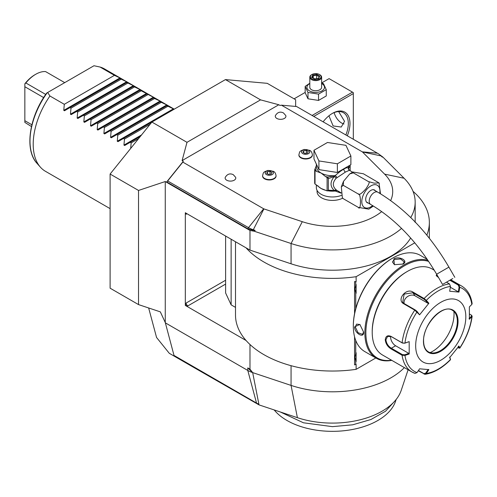 <?xml version="1.0" encoding="UTF-8"?>
<svg xmlns="http://www.w3.org/2000/svg" width="497" height="497" viewBox="0 0 497 497"><rect width="100%" height="100%" fill="white"/><g stroke="black" fill="none" stroke-linecap="round" stroke-linejoin="round"><path stroke-width="0.75" d="M321.621 83.558A8.791 5.076 180 0 1 321.932 83.726A8.791 5.076 180 0 1 321.932 90.901A8.791 5.076 180 0 1 309.494 90.901A8.791 5.076 180 0 1 309.805 83.558M321.621 77.184A5.908 3.411 0 0 1 317.974 80.334A5.908 3.411 0 0 1 311.532 79.595A5.908 3.411 180 0 1 309.805 77.184L309.805 87.317A5.908 3.411 0 0 0 311.532 89.727A5.908 3.411 0 0 0 317.974 90.466A5.908 3.411 0 0 0 321.621 87.317L321.621 77.184A5.908 3.411 0 0 0 319.894 74.767L319.472 74.525A5.318 3.069 180 0 0 311.954 74.525A5.318 3.069 180 0 0 311.954 78.868A5.318 3.069 0 0 0 319.472 78.868A5.318 3.069 0 0 0 319.472 74.525M321.621 83.011L323.435 83.558L326.262 89.646L318.54 94.107L307.991 92.473L305.164 86.385L309.805 83.248M305.164 86.385L305.164 92.703L307.991 98.791L307.991 92.473M318.54 94.107L318.54 100.425L307.991 98.791M326.262 89.646L326.262 95.964L318.54 100.425M321.621 82.937L329.089 78.632L352.491 92.138L312.091 115.466M305.164 92.442L294.094 98.835M194.159 367.066L194.352 367.774L259.012 404.881L258.862 404.104A11.276 6.511 180 0 1 256.527 403.067L174.006 355.43L165.265 322.51L160.326 311.861L138.52 304.593L110.104 288.185L110.104 174.043L151.896 122.057L225.445 79.595L267.237 83.328L295.653 99.735L295.653 106.259L295.653 99.735M225.445 79.595L260.552 99.86L278.817 104.755L280.01 105.445L281.445 105.171L296.603 106.52L377.447 153.2A22.62 13.059 180 0 1 381.044 155.903L382.162 157.027L382.982 157.145L379.994 154.952M295.653 106.259L296.019 106.47M138.52 304.593L138.52 190.45L165.265 181.535L249.985 230.446L254.507 231.316L255.135 230.366L253.048 230.26L248.028 228.875L166.706 181.921L183.3 161.283L182.101 160.593L186.996 142.322L260.552 99.86M186.996 142.322L151.896 122.057M138.52 190.45L110.104 174.043M165.265 322.51L165.265 181.535M194.352 367.774L169.278 353.299L156.561 337.482L148.653 307.972M408.099 369.768L401.234 390.307A70.071 40.456 180 0 1 297.392 417.673L259.012 404.881M194.433 367.221L194.551 367.662M404.384 367.618A82.744 47.768 180 0 1 291.062 385.405L252.681 372.613A23.639 13.649 180 0 1 247.786 370.445L165.265 322.801M258.862 404.104L252.681 372.613L247.786 367.904L249.985 369.172L249.985 344.502M249.985 230.446L249.985 250.109L185.325 212.778L185.325 305.431L246.09 340.513A96.927 55.962 0 0 0 356.125 369.339L375.838 357.964M401.545 228.396A82.744 47.768 180 0 1 291.062 243.505L254.507 231.316M249.985 250.109L291.062 263.801A82.744 47.768 0 0 0 410.646 238.007M382.982 157.145L404.086 178.249A82.744 47.768 180 0 1 415.169 202.13A82.744 47.768 180 0 1 410.739 217.549M183.3 161.283L182.821 162.109L263.665 208.783A1.18 0.683 0 0 0 263.907 208.895L302.288 221.687A60.286 34.802 0 0 0 381.715 211.585M390.661 200.552A60.286 34.802 0 0 0 384.635 174.143L362.481 151.983A1.18 0.683 0 0 0 362.288 151.846L281.445 105.171M182.101 160.593L278.817 104.755M317.061 190.413L317.061 191.544A15.364 8.871 0 0 0 321.565 197.818A15.364 8.871 0 0 0 342.65 198.173M262.596 175.888A6.741 3.889 0 0 0 262.584 176.081A6.741 3.889 0 0 0 264.559 178.833A6.741 3.889 0 0 0 271.902 179.672A6.741 3.889 0 0 0 276.059 176.081A6.741 3.889 0 0 0 276.052 175.888M298.914 154.915A6.741 3.889 0 0 0 298.902 155.114A6.741 3.889 0 0 0 300.878 157.86A6.741 3.889 0 0 0 308.221 158.705A6.741 3.889 0 0 0 312.377 155.114A6.741 3.889 0 0 0 312.371 154.915M276.848 118.441A5.318 3.069 180 0 1 275.456 115.515C277.506 112.216 280.165 111.347 283.427 112.9L285.763 115.515A5.318 3.069 180 0 1 283.24 118.938A5.318 3.069 180 0 1 276.848 118.441M226.7 180.206A5.318 3.069 180 0 1 225.303 177.28C227.359 173.981 230.018 173.111 233.273 174.664L235.615 177.28A5.318 3.069 180 0 1 233.087 180.703A5.318 3.069 180 0 1 226.7 180.206M255.135 230.366L253.19 229.713A22.62 13.059 180 0 1 248.506 227.638L167.663 180.964L166.706 181.921M167.663 180.964L182.821 162.109M316.353 184.772L316.353 187.686A16.078 9.281 180 0 0 321.062 194.246A16.078 9.281 0 0 0 341.42 195.377M349.229 170.222L348.596 168.259L348.26 168.359L349.335 170.297L345.471 172.049L336.158 178.274C332.381 182.523 332.381 186.375 336.158 189.835L336.991 190.444L335.226 191.034L341.072 193.116M336.158 189.835L334.208 190.444L328.343 190.208L328.343 178.622L334.208 176.572C329.996 181.846 329.996 186.474 334.208 190.444L335.363 190.823L336.991 190.444L341.048 192.799M373.353 206.038L368.824 209.15L358.337 207.398C361.176 211.958 361.17 192.73 358.337 194.029C359.107 195.309 361.617 193.594 365.86 188.891C369.141 184.107 369.979 181.66 368.37 181.548L374.142 183.163L378.969 182.89L363.357 173.757L352.87 172.012L353.324 172.863L349.695 173.931L343.508 181.349L343.297 185.344L341.321 186.847L342.352 197.738L343.297 198.713L342.663 198.16M343.297 198.713L358.337 207.398M343.297 185.344L358.337 194.029M353.324 172.863L368.37 181.548M379.031 183.002L380.491 193.774M368.252 203.043A7.331 4.231 -60 0 1 367.215 202.72A7.331 4.231 -60 0 1 365.693 199.365A7.331 4.231 -60 0 1 368.892 191.985A7.331 4.231 -60 0 1 374.539 190.022A7.331 4.231 -60 0 1 375.347 190.761M452.233 278.86L442.547 284.458L452.233 278.86M446.325 282.271L452.779 278.544L446.325 282.271M349.012 165.762L348.235 168.334L349.024 170.235M348.235 168.334L348.26 168.067C347.546 167.371 346.055 167.731 343.794 169.154C341.594 170.309 338.737 172.459 335.226 175.59L336.991 177.423L335.469 175.702M318.919 169.62L313.974 158.965L313.974 150.28L327.486 142.477L345.943 145.335L350.888 155.99L350.888 164.675L337.376 172.478L318.919 169.62L318.919 160.935L313.974 150.28M350.888 155.99L337.376 163.793L337.376 172.478M337.376 163.793L318.919 160.935M316.353 165.681L314.694 169.775A18.203 10.512 0 0 0 315.023 170.496L315.023 184.008A18.203 10.512 180 0 1 314.694 183.287L314.694 169.775M315.278 168.514A17.258 9.965 0 0 0 316.626 171.415L321.062 173.018L325.504 176.541A17.258 9.965 0 0 0 327.865 177.025L335.226 175.59A16.078 9.281 0 0 1 321.062 173.018A16.078 9.281 0 0 1 316.353 166.452L316.353 164.097M317.745 185.673A16.078 9.281 0 0 0 321.062 188.456L327.101 190.873L327.101 177.572L325.504 176.541M326.175 190.444A16.078 9.281 0 0 1 321.062 188.456L315.023 184.008M316.626 171.415L315.023 170.496M328.343 178.622L327.865 177.025L326.659 177.212M328.144 178.218L327.101 177.572M335.233 175.82L334.208 176.572A2.367 0.708 -138.6 0 1 336.158 178.274M327.945 190.68L328.343 190.208M335.469 190.898L330.859 190.631M335.233 190.842L335.226 191.034A16.078 9.281 0 0 1 327.79 190.78M328.144 190.556L327.101 190.873L330.872 190.631M350.05 165.159L350.168 166.023L348.596 168.259A2.367 2.249 -33.7 0 0 348.913 169.931L349.124 170.154M348.285 168.278A1.18 0.951 17 0 1 348.26 168.067A16.078 9.281 0 0 0 348.503 166.452L348.503 166.048M350.168 170.763L350.168 166.023M272.219 171.223A4.1 2.367 180 0 1 272.219 174.571A4.1 2.367 180 0 1 266.423 174.571A4.1 2.367 0 0 1 266.423 171.223A4.1 2.367 0 0 1 272.219 171.223M267.392 171.782L266.684 173.304L268.616 174.416L271.25 174.012L271.958 172.49L270.026 171.372L267.392 171.782L267.392 173.714M270.026 171.372L270.026 174.198M308.544 150.256A4.1 2.367 180 0 1 308.544 153.598A4.1 2.367 180 0 1 302.741 153.598A4.1 2.367 0 0 1 302.741 150.256A4.1 2.367 0 0 1 308.544 150.256M303.71 150.815L303.008 152.337L304.934 153.449L307.575 153.039L308.277 151.517L306.351 150.405L303.71 150.815L303.71 152.741M306.351 150.405L306.351 153.231M252.681 372.613L249.985 369.172M235.503 241.747L235.503 315.079A96.927 55.962 0 0 0 246.09 340.513M246.09 247.86A96.927 55.962 0 0 0 356.125 276.692L414.79 242.822M354.566 313.632L354.566 281.575L356.125 281.675L356.125 276.692M356.125 369.339L356.125 364.357L354.566 364.897L354.566 336.786M185.325 305.431L187.835 305.91A2.367 1.367 60 0 1 186.164 303.015L185.468 305.344M225.613 236.038L225.613 292.969L231.13 304.854L235.503 307.376M185.468 212.697L186.164 214.226A2.367 1.367 60 0 1 186.387 213.393M426.83 235.124A96.927 55.962 0 0 0 429.352 222.432A96.927 55.962 0 0 0 413.038 191.357M231.13 304.854L231.13 239.225M355.746 308.618L355.746 292.795L354.951 289.111L355.746 285.433L355.746 281.892L356.125 281.675M426.793 258.651L426.793 259.086M355.746 364.581L355.746 361.039L354.951 357.355L355.746 353.678A9.573 5.529 -60 0 1 356.125 352.733L356.125 361.543A9.573 5.529 -60 0 1 355.746 361.039M355.746 353.678L355.746 340.464M354.951 289.086L356.125 293.298A9.573 5.529 -60 0 1 355.746 292.795M356.125 293.298L356.125 284.489A9.573 5.529 -60 0 0 355.746 285.433M355.746 281.892L354.566 281.575M354.951 357.331L356.125 361.543M392.58 258.154L392.108 258.428A54.844 31.665 120 0 0 353.324 325.597L353.324 326.181A55.552 32.075 120 0 0 364.829 351.609L376.366 358.269A55.552 32.075 120 0 0 391.785 360.35M427.29 259.372L420.387 255.39A55.552 32.075 120 0 0 392.605 258.136L392.605 258.136A55.552 32.075 120 0 0 353.324 326.181M402.887 264.075L394.369 264.677L393.86 258.862C399.47 255.651 409.031 261.167 402.887 264.075L402.881 264.075M427.942 260.329A55.552 32.075 120 0 0 404.142 264.795A55.552 32.075 120 0 0 367.848 313.756A55.552 32.075 120 0 0 376.366 358.269M354.578 326.902L359.865 324.435L363.605 332.114C364.146 338.892 354.597 333.35 354.578 326.902L355.249 326.902L356.604 324.119L360.014 324.547M428.681 261.428A54.844 31.665 120 0 0 404.645 265.665A54.844 31.665 120 0 0 366.444 324.783A54.844 31.665 120 0 0 391.481 360.17M434.279 270.231L432.142 268.995A49.644 28.664 120 0 0 407.316 271.455L406.484 271.94A48.464 27.981 120 0 0 372.216 331.294L372.216 332.257L372.216 331.294M407.316 271.455A49.644 28.664 120 0 0 372.216 332.257A49.644 28.664 120 0 0 382.497 354.988L411.957 371.998A49.644 28.664 -60 0 1 402.092 355.262L391.021 348.869C387.648 346.72 385.722 343.694 385.256 339.786C385.728 336.096 387.648 334.966 391.021 336.401L402.092 342.793L404.72 343.216L409.193 341.625L409.193 354.013L404.956 355.43L402.092 355.262L402.427 354.628L391.35 348.235C388.176 346.223 386.368 343.408 385.921 339.786L387.598 336.419L391.35 336.655L402.427 343.048L404.72 343.216M450.444 279.898L458.799 284.719L459.756 287.26L459.091 287.154L458.321 291.857L450.338 287.247M438.602 277.624L436.217 275.611L436.714 274.35M471.467 315.21L472.15 316.254L469.367 319.267L469.367 306.879L471.833 304.437A47.892 27.652 -60 0 0 459.756 287.26L458.973 292.087L449.679 291.254L450.468 286.427L449.45 283.886L446.492 282.178M450.468 286.427A47.892 27.652 -60 0 0 426.32 300.368L428.88 303.263L419.592 314.818L414.759 310.147L403.688 303.754C396.246 299.877 406.248 287.409 413.038 292.118L424.115 298.511L426.32 300.368L425.736 300.623L428.234 303.437L415.007 295.802A7.095 5.591 144.9 0 0 407.41 296.653A7.095 5.591 144.9 0 0 404.123 303.537M409.193 341.625L404.956 343.048A47.892 27.652 -60 0 1 417.033 311.923L417.051 311.426L415.262 309.966L404.185 303.574L402.7 302.213L404.16 294.081L412.87 292.764L423.947 299.163L425.736 300.623M436.403 275.903L437.056 274.953M449.853 280.24L458.302 285.116L459.091 287.154M471.833 304.437L472.144 303.599C470.914 295.404 467.404 289.54 461.601 286.011A49.644 28.664 -60 0 0 458.799 284.719L458.302 285.116M414.759 373.284A49.644 28.664 -60 0 1 411.957 371.998L415.02 373.402L417.033 372.607L419.592 368.805L428.88 369.638L426.32 373.44L425.053 374.309L418.281 370.75M450.425 359.058L449.636 357.051M425.053 374.309C433.701 372.998 442.168 368.153 450.462 359.772L450.406 358.877M469.491 314.011L471.137 314.955L471.833 316.819A47.892 27.652 -60 0 1 459.756 347.943L458.973 346.067L449.679 357.629L450.468 359.499A47.892 27.652 -60 0 1 426.32 373.44L425.736 373.117L423.947 373.663L418.455 370.495M417.033 372.607A47.892 27.652 -60 0 1 404.956 355.43L404.72 354.796L402.427 354.628M404.72 354.796L408.845 353.41L395.618 345.769A7.095 4.094 60 0 1 390.648 336.314M465.826 316.819A35.461 20.47 120 0 0 440.752 302.338A35.461 20.47 120 0 0 415.678 345.769A35.461 20.47 120 0 0 440.752 360.25A35.461 20.47 120 0 0 465.826 316.819M419.592 314.818L417.051 311.426M428.88 303.263L428.234 303.437M458.973 292.087L458.321 291.857M471.423 316.285L469.025 318.664M471.137 314.955L471.678 315.353M458.321 346.247L459.091 348.068L459.793 348.161L457.737 347.714M428.234 369.408L425.736 373.117M408.845 353.41L409.193 354.013M428.42 351.882C425.295 350.012 423.68 346.415 423.587 341.091C422.73 324.659 443.181 303.443 452.413 310.321A23.993 13.854 120 0 1 457.383 321.304A23.993 13.854 120 0 1 446.909 345.452A23.993 13.854 120 0 1 428.42 351.882A23.993 13.854 120 0 0 434.322 352.876A23.993 13.854 120 0 0 440.379 350.671A23.993 13.854 120 0 0 457.346 321.279A23.993 13.854 120 0 0 456.227 314.936A23.993 13.854 120 0 0 452.394 310.308M430.135 352.609A30.379 17.538 120 0 0 432.558 351.367A30.379 17.538 120 0 0 453.904 311.439M394.537 264.752L392.462 262.006L394.196 259.44L400.625 258.956L404.285 262.006L402.713 264.174M363.605 331.909L362.512 334.357L358.039 332.71L355.249 326.902M395.09 400.75L385.566 411.218L370.955 419.505L352.659 424.817L332.431 426.643L303.431 422.785L280.289 411.976M396.159 399.464L395.556 401.253A64.293 37.12 180 0 1 328.219 431.259A64.293 37.12 180 0 1 274.189 409.938M116.36 103.152A59.1 34.119 -60 0 1 116.248 104.035M114.826 111.763A59.1 34.119 -60 0 1 114.59 112.713M112.036 121.088A59.1 34.119 -60 0 1 111.657 122.125M107.687 131.326A59.1 34.119 -60 0 1 107.11 132.475M110.104 208.641L45.451 171.31A59.1 34.119 -60 0 1 40.387 167.154A59.1 34.119 -60 0 1 33.206 144.254A59.1 34.119 -60 0 1 49.924 96.002L64.299 104.302L63.771 110.353L119.951 77.917L120.659 78.327L64.48 110.763L63.771 110.353M130.661 148.473L131.165 142.906L130.164 142.328L124.66 145.503L123.952 145.093L124.48 139.042L123.48 138.464L117.975 141.645L117.267 141.235L117.789 135.184L116.789 134.606L111.291 137.781L110.576 137.377L111.104 131.32L110.104 130.748L104.6 133.923L103.892 133.513L104.42 127.462L103.419 126.884L97.915 130.065L97.207 129.655L97.729 123.604L96.735 123.026L91.231 126.201L90.522 125.791L91.044 119.74L90.044 119.162L84.54 122.343L83.831 121.933L84.36 115.882L83.359 115.304L77.855 118.479L77.147 118.075L77.669 112.018L76.675 111.446L71.17 114.621L70.462 114.211L70.984 108.16L69.984 107.582M120.137 78.632L126.636 81.775L127.344 82.185L126.822 82.49L133.326 85.639L134.035 86.049L133.507 86.354L134.507 86.925L140.011 89.497L140.719 89.907L140.197 90.212L154.095 97.629L153.567 97.934L154.567 98.512L160.071 101.077L160.78 101.487L160.251 101.792L166.756 104.942L167.464 105.352L166.942 105.656L167.936 106.228L174.155 109.21M174.217 109.166L104.55 68.946A59.1 34.119 -60 0 0 100.071 67.045L114.447 75.345L119.951 77.917M121.131 79.209L70.984 108.16M126.822 82.49L76.675 111.446M127.822 83.067L77.669 112.018M133.507 86.354L83.359 115.304M134.507 86.925L84.36 115.882M140.197 90.212L90.044 119.162M141.191 90.789L91.044 119.74M146.882 94.07L96.735 123.026M147.882 94.647L97.729 123.604M153.567 97.934L103.419 126.884M154.567 98.512L104.42 127.462M160.251 101.792L110.104 130.748M161.252 102.37L111.104 131.32M166.942 105.656L116.789 134.606M167.936 106.228L117.789 135.184M151.889 122.063L123.48 138.464M150.162 124.213L124.48 139.042M140.309 136.47L130.164 142.328M138.576 138.626L131.165 142.906M114.447 75.345L64.299 104.302M49.924 96.002L47.662 92.485L93.983 65.741L100.071 67.045M47.662 92.485L47.14 92.784M89.404 111.813A28.366 16.376 120 0 0 89.578 110.893M89.976 103.761A28.366 16.376 120 0 0 89.901 102.985M88.218 97.058A28.366 16.376 120 0 0 87.876 96.437M31.473 126.555L24.85 122.399L24.85 83.912L25.85 82.974L45.705 94.436M64.716 82.632L45.581 71.587A28.366 16.376 120 0 0 35.716 74.289L35.716 74.289A28.366 16.376 120 0 0 25.85 82.974M79.023 102.37A28.366 16.376 120 0 0 79.098 101.506M24.85 83.912L24.85 83.819A27.186 15.699 -60 0 1 34.877 74.767L35.716 74.289M43.637 97.58L24.85 86.733M31.889 124.772L24.85 120.709M313.762 116.428L353.324 93.585L353.324 139.272M323.118 121.833A24.825 14.332 -60 0 1 332.431 113.372A24.825 14.332 -60 0 1 349.981 123.505A24.825 14.332 -60 0 1 347.31 135.799M353.324 93.585L353.324 92.622L352.491 92.138M334.146 112.608A11.232 6.486 -120 0 0 344.011 123.977M338.662 111.583L344.551 121.336L341.253 127.039L333.12 125.946L328.939 115.795M332.008 113.62A23.639 13.649 -60 0 1 343.415 112.682A23.639 13.649 -60 0 1 348.31 123.505A23.639 13.649 -60 0 1 345.869 134.967M309.805 77.184A5.908 3.411 180 0 1 311.532 74.767A5.908 3.411 180 0 1 311.756 74.649M311.662 77.327L314.626 79.035L318.676 78.408L319.764 76.072L316.8 74.357L312.75 74.985L311.662 77.327L312.34 77.712M312.75 74.985L313.24 75.768L312.414 77.551M316.8 74.357L316.62 75.246L313.24 75.768L313.24 78.035M319.764 76.072L318.217 78.464M318.676 78.408L318.186 78.619L318.676 78.408M316.62 78.613L316.62 75.246L319.055 76.65M247.786 367.904L247.786 370.445L256.527 403.067M302.288 221.687L291.062 243.505L291.062 263.801M384.635 174.143L404.086 178.249M362.481 151.983L381.044 155.903M362.288 151.846L377.447 153.2M263.907 208.895L253.048 230.26M248.028 228.875L248.506 227.638L263.665 208.783M379.77 193.339A12.835 7.412 120 0 0 370.88 185.89A12.835 7.412 120 0 0 361.804 201.608A12.835 7.412 120 0 0 370.88 206.851A12.835 7.412 120 0 0 372.663 205.615M373.502 189.699L377.763 192.159A7.095 4.094 120 0 0 374.222 192.513A7.095 4.094 120 0 0 369.588 198.763A7.095 4.094 120 0 0 370.675 204.441C396.084 219.512 418.07 242.772 436.633 274.22L442.547 284.458M377.763 192.159C405.571 208.709 429.29 233.696 448.921 267.125L436.633 274.22M343.794 169.154A2.367 1.367 -120 0 0 345.471 172.049M262.584 176.081L262.584 175.696A6.741 3.889 0 0 0 264.559 178.442A6.741 3.889 180 0 0 271.902 179.287A6.741 3.889 180 0 0 276.059 175.696L276.059 176.081M298.902 155.114L298.902 154.722A6.741 3.889 0 0 0 300.878 157.474A6.741 3.889 180 0 0 308.221 158.319A6.741 3.889 180 0 0 312.377 154.722L312.377 155.114M291.062 365.686L291.062 385.405L297.392 417.673M225.613 284.098L187.835 305.91M186.996 213.741L186.164 214.226M225.613 280.24L186.164 303.015M423.947 299.163L424.115 298.511A49.644 28.664 -60 0 1 449.45 283.886M402.427 343.048L402.092 342.793A49.644 28.664 -60 0 1 414.759 310.147L415.262 309.966M391.021 336.401L391.35 336.655M403.688 303.754L404.185 303.574M413.038 292.118L412.87 292.764L415.007 295.802M424.115 374.117L423.947 373.663M391.021 348.869L391.35 348.235L395.618 345.769M385.256 339.786L385.921 339.786M458.054 321.304A24.465 14.127 120 0 0 440.752 311.315A24.465 14.127 120 0 0 423.45 341.284A24.465 14.127 120 0 0 440.752 351.273A24.465 14.127 120 0 0 458.054 321.304M393.86 258.862L394.196 259.44M70.462 114.211L126.636 81.775M77.147 118.075L133.326 85.639M83.831 121.933L140.011 89.497M90.522 125.791L146.696 93.361M97.207 129.655L153.38 97.219M103.892 133.513L160.071 101.077M110.576 137.377L166.756 104.942M117.267 141.235L173.441 108.8M123.952 145.093L141.533 134.942M108.744 84.391A56.291 32.504 -60 0 1 108.905 85.117M109.719 91.547A56.291 32.504 -60 0 1 109.756 92.343M109.557 99.363A56.291 32.504 -60 0 1 109.47 100.226M108.24 107.843A56.291 32.504 -60 0 1 108.029 108.781M105.65 117.056A56.291 32.504 -60 0 1 105.289 118.087M101.463 127.195A56.291 32.504 -60 0 1 100.897 128.338M47.234 92.728A57.435 33.162 120 0 0 36.964 163.289L40.387 167.154M103.028 127.114A57.435 33.162 120 0 0 103.55 125.99M107.122 117.025A57.435 33.162 120 0 0 107.458 116.012M109.675 107.83A57.435 33.162 120 0 0 109.868 106.898M110.98 99.357A57.435 33.162 120 0 0 111.048 98.499M111.154 91.535A57.435 33.162 120 0 0 111.104 90.746M110.21 84.36A57.435 33.162 120 0 0 110.042 83.639M415.169 202.13L415.169 222.432M352.87 172.012L349.695 173.931M343.508 181.349L341.321 186.847M342.352 197.738L342.725 198.272M378.969 182.89L379.341 183.424M366.407 201.981L370.675 204.441M448.921 267.125L454.83 277.363M352.572 172.155L349.279 170.254M262.584 175.696C263.596 172.248 262.689 172.366 267.964 170.409L273.35 171.322C274.742 171.819 275.642 173.273 276.059 175.696M298.902 154.722C299.915 151.281 299.008 151.392 304.282 149.442L309.674 150.349C311.06 150.846 311.961 152.306 312.377 154.722M429.352 238.262L429.352 222.432M392.605 258.136L392.108 258.428M450.729 279.73L461.601 286.011M450.499 359.617L450.437 358.983M459.793 348.161C466.546 337.805 470.665 327.169 472.15 316.254M46.675 93.051C29.193 116.95 24.334 149.964 36.964 163.289M311.532 74.767L311.954 74.525M312.141 77.395L314.756 78.905M314.738 78.905L318.384 78.34"/></g></svg>
